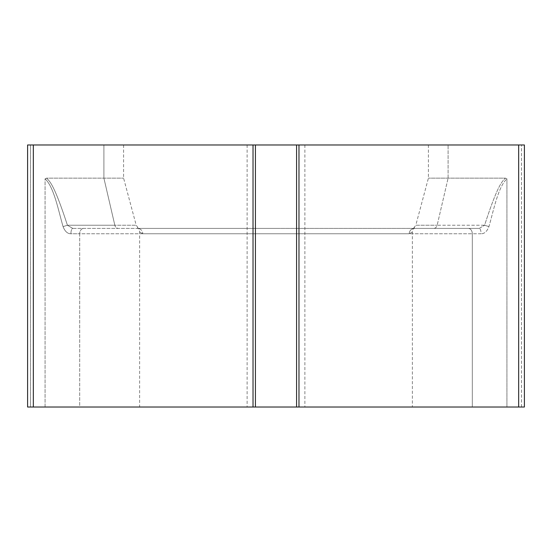 <?xml version="1.0" encoding="UTF-8"?>
<svg xmlns="http://www.w3.org/2000/svg" width="552" height="552" viewBox="0 0 552 552"><rect width="100%" height="100%" fill="white"/><g stroke="black" fill="none" stroke-linecap="round" stroke-linejoin="round"><path stroke-width="0.41" stroke-dasharray="2.76 2.07" d="M255.417 144.976L524.4 144.976L521.536 144.976L521.536 407.024L506.922 407.024L506.922 178.841C498.056 186.921 493.661 210.374 488.927 226.617C487.071 231.412 484.456 233.793 481.075 233.751C484.414 233.841 487.03 231.46 488.927 226.617C493.661 210.374 498.056 186.921 506.922 178.841L505.363 178.137L428.414 178.137L505.363 178.137L506.922 178.841L506.922 407.024L472.305 407.024L472.305 233.751L481.075 233.751A5.347 1.828 90 0 0 479.246 228.404A5.347 1.828 90 0 1 481.075 233.751L472.305 233.751A5.347 4.023 90 0 0 468.282 228.404L479.246 228.404L468.282 228.404A5.347 4.023 -90 0 1 472.305 233.751L472.305 407.024L79.695 407.024L79.695 233.751L472.305 233.751L79.695 233.751L79.695 407.024L45.078 407.024L45.078 178.841C53.944 186.921 58.339 210.374 63.073 226.617C64.929 231.412 67.544 233.793 70.925 233.751L79.695 233.751A5.347 4.023 90 0 1 83.718 228.404A5.347 4.023 -90 0 0 79.695 233.751L70.925 233.751A5.347 1.828 -90 0 1 72.754 228.404L67.413 225.237L72.754 228.404L468.282 228.404L72.754 228.404A5.347 1.828 -90 0 0 70.925 233.751C67.585 233.841 64.97 231.46 63.073 226.617C58.339 210.374 53.944 186.921 45.078 178.841L46.637 178.137L123.586 178.137L46.637 178.137L45.078 178.841L45.078 407.024L30.463 407.024L30.463 144.976L30.463 407.024L27.6 407.024L27.6 144.976L255.417 144.976L255.417 407.024L524.4 407.024L255.417 407.024M521.536 144.976L428.414 144.976L524.4 144.976L524.4 407.024L521.536 407.024L521.536 144.976M276 144.976L247.123 144.976L276 144.976M276 407.024L139.628 407.024L276 407.024M67.413 225.237L63.073 226.617L67.413 225.237L114.83 225.237L103.9 178.137L103.9 144.976L103.9 178.137L114.83 225.237L136.206 225.237L114.83 225.237A4.278 3.705 -90 0 0 118.404 228.404A4.278 3.705 -90 0 1 114.83 225.237L67.413 225.237C53.302 181.76 49.211 181.291 46.637 178.137C49.211 181.291 53.302 181.76 67.413 225.237M123.586 144.976L123.586 178.137L136.206 225.237L138.876 228.845L137.531 228.404L137.648 227.452L137.531 228.404A5.347 5.223 -90 0 1 142.761 233.751C138.697 231.447 138.697 231.447 142.761 233.751C138.697 231.447 138.697 231.447 142.761 233.751A5.347 5.223 -90 0 0 137.531 228.404L275.986 228.404L137.531 228.404L138.876 228.845L139.628 231.605L139.628 407.024M428.414 144.976L428.414 178.137L415.794 225.237L437.17 225.237L415.794 225.237L413.124 228.845L414.469 228.404L276.014 228.404L414.469 228.404A5.347 5.223 90 0 0 409.239 233.751A5.347 5.223 90 0 1 414.469 228.404L414.352 227.452L414.469 228.404L433.596 228.404L414.469 228.404L413.124 228.845L412.372 231.605L412.372 407.024M409.239 233.751C413.303 231.447 413.303 231.447 409.239 233.751C413.303 231.447 413.303 231.447 409.239 233.751L142.761 233.751L409.239 233.751M479.246 228.404L433.596 228.404L479.246 228.404L484.587 225.237L479.246 228.404M484.587 225.237L488.927 226.617L484.587 225.237L437.17 225.237A4.278 3.705 90 0 1 433.596 228.404A4.278 3.705 90 0 0 437.17 225.237L484.587 225.237C498.697 181.76 502.789 181.291 505.363 178.137C502.789 181.291 498.697 181.76 484.587 225.237M253.023 407.024L253.023 144.976M33.334 144.976L33.334 407.024M448.1 178.137L448.1 144.976L448.1 178.137L437.17 225.237L448.1 178.137M518.666 144.976L518.666 407.024M298.977 144.976L298.977 407.024M296.583 144.976L296.583 407.024M304.876 144.976L304.876 407.024M247.123 144.976L247.123 407.024"/><path stroke-width="0.83" d="M255.417 144.976L27.6 144.976L27.6 407.024L255.417 407.024L255.417 144.976L296.583 144.976L296.583 407.024L255.417 407.024M518.666 144.976L518.666 407.024L524.4 407.024L524.4 144.976L296.583 144.976M518.666 407.024L296.583 407.024M253.023 144.976L253.023 407.024M33.334 144.976L33.334 407.024M298.977 144.976L298.977 407.024"/></g></svg>
